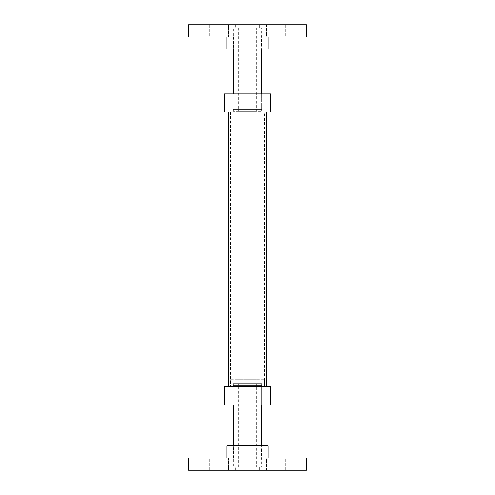 <?xml version="1.0" encoding="UTF-8"?>
<svg xmlns="http://www.w3.org/2000/svg" width="495" height="495" viewBox="0 0 495 495"><rect width="100%" height="100%" fill="white"/><g stroke="black" fill="none" stroke-linecap="round" stroke-linejoin="round"><path stroke-width="0.37" stroke-dasharray="2.48 1.86" d="M275.789 457.98L285.207 457.98L275.789 457.98M275.789 470.25L285.207 470.25L275.789 470.25M228.622 457.98L209.793 457.98L228.622 457.98L209.793 457.98L228.622 457.98L228.622 470.25L209.793 470.25L228.622 470.25L209.793 470.25L228.622 470.25L228.622 457.98M266.378 457.98L285.207 457.98L266.378 457.98L266.378 470.25L285.207 470.25L266.378 470.25L266.378 457.98M260.952 467.057L234.048 467.057L260.952 467.057L261.62 445.871L233.38 445.871L261.62 445.871L261.62 467.057L233.38 467.057L261.62 467.057M259.318 467.057L235.682 467.057L259.318 467.057L259.318 470.25L235.682 470.25L259.318 470.25M306.337 470.25L188.663 470.25M306.337 457.98L188.663 457.98M268.179 457.98L226.821 457.98L268.179 457.98M268.179 445.871L226.821 445.871M256.342 467.057L238.658 467.057L256.342 467.057L256.342 383.606L238.658 383.606L256.342 383.606M261.62 383.606L233.38 383.606L261.62 383.606L261.62 404.922L233.38 404.922L261.62 404.922L261.62 385.518L233.38 385.518L261.62 385.518M235.936 385.518L259.064 385.518L235.936 385.518L235.936 379.702L259.064 379.702L235.936 379.702M230.522 379.702L264.478 379.702L230.522 379.702L230.522 386.762L264.478 386.762L230.522 386.762M224.303 386.762L270.697 386.762M224.303 404.922L270.697 404.922M233.38 385.518L233.38 383.606M266.415 112.068L228.585 112.068L266.415 112.068M264.398 112.068L230.602 112.068L264.398 112.068L264.398 386.762L230.602 386.762L264.398 386.762M266.415 386.762L228.585 386.762L266.415 386.762M265.741 119.128L229.259 119.128L265.741 119.128L265.741 112.068L229.259 112.068L265.741 112.068M259.064 119.128L235.936 119.128L259.064 119.128L259.064 109.482L235.936 109.482L259.064 109.482M270.697 112.068L224.303 112.068M270.697 93.914L224.303 93.914M261.62 109.482L233.38 109.482L261.62 109.482L261.62 93.914L233.38 93.914L261.62 93.914L261.62 111.394L233.38 111.394L261.62 111.394M275.789 37.02L285.207 37.02L275.789 37.02M275.789 24.75L285.207 24.75L275.789 24.75M228.622 37.02L209.793 37.02L228.622 37.02L209.793 37.02L228.622 37.02L228.622 24.75L209.793 24.75L228.622 24.75L209.793 24.75L228.622 24.75L228.622 37.02M266.378 37.02L285.207 37.02L266.378 37.02L266.378 24.75L285.207 24.75L266.378 24.75L266.378 37.02M260.952 27.943L234.048 27.943L260.952 27.943L261.62 49.129L233.38 49.129L261.62 49.129L261.62 27.943L233.38 27.943L261.62 27.943M259.318 27.943L235.682 27.943L259.318 27.943L259.318 24.75L235.682 24.75L259.318 24.75M188.663 24.75L306.337 24.75M188.663 37.02L306.337 37.02M268.179 37.02L226.821 37.02L268.179 37.02M226.821 49.129L268.179 49.129M256.342 27.943L238.658 27.943L256.342 27.943L256.342 111.394L238.658 111.394L256.342 111.394M285.207 470.25L285.207 457.98L285.207 470.25M209.793 470.25L209.793 457.98L209.793 470.25M234.048 467.057L233.38 445.871L233.38 467.057M235.682 470.25L235.682 467.057M238.658 467.057L238.658 383.606M259.064 379.702L259.064 385.518M264.478 379.702L264.478 386.762M230.602 112.068L230.602 386.762M229.259 119.128L229.259 112.068M233.38 109.482L233.38 111.394M235.936 119.128L235.936 109.482M285.207 24.75L285.207 37.02L285.207 24.75M209.793 24.75L209.793 37.02L209.793 24.75M234.048 27.943L233.38 49.129L233.38 27.943M235.682 24.75L235.682 27.943M238.658 27.943L238.658 111.394"/><path stroke-width="0.74" d="M188.663 470.25L306.337 470.25L306.337 457.98L188.663 457.98L188.663 470.25M226.821 457.98L226.821 445.871L268.179 445.871L268.179 457.98M261.62 445.871L261.62 404.922M270.697 386.762L224.303 386.762L224.303 404.922L270.697 404.922L270.697 386.762M266.415 112.068L266.415 386.762M224.303 112.068L270.697 112.068L270.697 93.914L224.303 93.914L224.303 112.068M306.337 24.75L188.663 24.75L188.663 37.02L306.337 37.02L306.337 24.75M268.179 37.02L268.179 49.129L226.821 49.129L226.821 37.02M261.62 49.129L261.62 93.914M233.38 445.871L233.38 404.922M228.585 112.068L228.585 386.762M233.38 49.129L233.38 93.914"/></g></svg>
